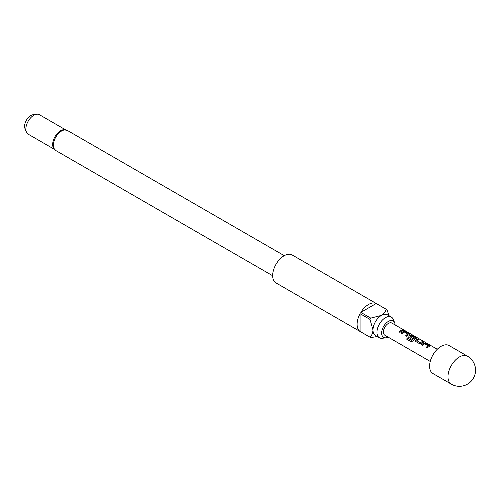 <?xml version="1.0" encoding="UTF-8"?>
<svg xmlns="http://www.w3.org/2000/svg" width="500" height="500" viewBox="0 0 500 500"><rect width="100%" height="100%" fill="white"/><g stroke="black" fill="none" stroke-linecap="round" stroke-linejoin="round"><path stroke-width="0.75" d="M404.475 330.525L404.338 330.444C403.175 329.837 402.825 329.775 403.281 330.244M403.325 330.119L404.4 330.319C403.231 329.712 402.875 329.644 403.325 330.119L403.038 329.819M404.719 330.55L404.338 330.444M429.487 346.519L429.438 345.688L425.788 343.581L423.888 343.288A6.881 3.975 120 0 0 423.181 343.638A6.881 3.975 120 0 0 421.587 344.869M429.881 346.075L429.5 346.394L429.469 345.562L425.819 343.45L423.906 343.162A7.025 4.056 120 0 0 423.181 343.519A7.025 4.056 120 0 0 421.506 344.825L422.55 345.425A7.025 4.056 120 0 1 424.225 344.125A7.025 4.056 120 0 1 424.806 343.825L428.306 345.975A6.881 3.975 120 0 0 427.738 346.262A6.881 3.975 120 0 0 426.138 347.5M418.919 339.619L418.038 339.106A6.881 3.975 120 0 0 416.406 339.719A6.881 3.975 120 0 0 415.688 340.2L415.7 341.475L419.35 343.581L421.269 343.325A7.025 4.056 120 0 1 422 342.837A7.025 4.056 120 0 1 423.663 342.206L422.625 341.606A7.025 4.056 120 0 0 420.956 342.238A7.025 4.056 120 0 0 420.363 342.619L416.85 340.594A7.025 4.056 120 0 1 417.45 340.206A7.025 4.056 120 0 1 419.113 339.581L418.069 338.975A7.025 4.056 120 0 0 416.406 339.606A7.025 4.056 120 0 0 415.669 340.094M423.475 342.244L422.587 341.731A6.881 3.975 120 0 0 420.956 342.35A6.881 3.975 120 0 0 420.375 342.731L420.363 342.619M415.931 338.688L415.881 337.863L412.231 335.75L410.331 335.456A6.881 3.975 120 0 0 409.625 335.806A6.881 3.975 120 0 0 408.906 336.281L408.956 337.65M415.944 338.569L415.913 337.731L412.262 335.625L410.344 335.337A7.025 4.056 120 0 0 409.625 335.694A7.025 4.056 120 0 0 408.894 336.181L408.925 337.556L411.912 339.288A7.025 4.056 120 0 1 412.925 338.419L409.956 336.613A7.025 4.056 120 0 1 410.556 336.231A7.025 4.056 120 0 1 411.138 335.931L414.637 338.081A6.881 3.975 120 0 0 414.069 338.369A6.881 3.975 120 0 0 411.769 340.363L407.463 337.938A7.025 4.056 120 0 0 406.613 339.119L410.994 341.65L412.756 341.106A7.025 4.056 120 0 1 415.225 338.925A7.025 4.056 120 0 1 415.944 338.569L416.325 338.244M412.85 338.469L409.956 336.706M409.15 334.775L409.1 333.944L405.45 331.838L403.556 331.544A6.881 3.975 120 0 0 402.85 331.894A6.881 3.975 120 0 0 401.25 333.131M409.544 334.331L409.162 334.656L409.131 333.819L405.481 331.712L403.569 331.425A7.025 4.056 120 0 0 402.85 331.781A7.025 4.056 120 0 0 401.169 333.081L402.212 333.688A7.025 4.056 120 0 1 403.888 332.381A7.025 4.056 120 0 1 404.475 332.081L407.975 334.231A6.881 3.975 120 0 0 407.4 334.525A6.881 3.975 120 0 0 405.8 335.756M403.137 330.506L402.25 329.994A6.881 3.975 120 0 0 400.625 330.606A6.881 3.975 120 0 0 399.025 331.844M441.025 346.362A16.156 9.325 120 0 0 430.469 360.6A16.156 9.325 120 0 0 432.944 373.544L451.319 384.15A16.156 9.325 -60 0 1 447.975 376.756A16.156 9.325 -60 0 1 459.4 356.975A16.156 9.325 -60 0 1 467.475 356.175L449.1 345.562A16.156 9.325 120 0 0 441.025 346.362M395.094 324.931A9.506 5.487 120 0 0 394.663 322.769A9.506 5.487 120 0 0 388.381 321.4A9.506 5.487 120 0 0 381.769 331.569A9.506 5.487 120 0 0 385.981 337.8A9.506 5.487 120 0 0 388.075 337.094M394.663 322.769L393.288 319.406A11.938 6.894 120 0 0 391.369 317.1A11.938 6.894 120 0 0 385.4 317.694A11.938 6.894 120 0 0 377.6 328.212A11.938 6.894 120 0 0 379.431 337.781A11.938 6.894 120 0 0 382.388 338.288L385.981 337.8M55.781 150.519A11.587 6.688 120 0 1 54.006 141.231A11.587 6.688 120 0 1 61.575 131.019A11.587 6.688 120 0 1 67.369 130.444L63.587 129.7A11.238 6.488 120 0 0 60.613 130.75A11.238 6.488 120 0 0 53.244 147.613L55.781 150.519L272.669 275.738M26.375 132L25 128.644A8.806 5.081 -60 0 1 30.819 115.531A8.806 5.081 -60 0 1 33.038 114.725L36.631 114.237A11.238 6.488 120 0 0 33.794 115.269A11.238 6.488 120 0 0 26.375 132A11.238 6.488 120 0 0 28.175 134.175L54.237 149.219M386.525 309.438L292.169 254.963A16.156 9.325 120 0 0 284.094 255.763A16.156 9.325 120 0 0 273.538 269.994A16.156 9.325 120 0 0 276.012 282.938L370.369 337.419A16.156 9.325 -60 0 1 370.006 337.188L360.075 331.45A16.156 9.325 -60 0 1 360.075 313.681L370.006 319.419A16.156 9.325 -60 0 1 370.756 318.119L360.825 312.387A16.156 9.325 -60 0 1 368.519 304.5A16.156 9.325 -60 0 1 376.213 303.5L386.144 309.237A16.156 9.325 -60 0 1 386.525 309.438A16.156 9.325 -60 0 1 386.894 309.669L389.175 315.831M377.238 336.512L370.756 337.619A16.156 9.325 -60 0 1 370.369 337.419M391.369 317.1L387.4 314.806A11.938 6.894 120 0 0 381.425 315.4A11.938 6.894 120 0 0 372.987 330.019A11.938 6.894 120 0 0 375.456 335.487L379.431 337.781M437.262 349.269L391.894 323.081A7.025 4.056 120 0 0 388.381 323.425A7.025 4.056 120 0 0 383.794 329.613A7.025 4.056 120 0 0 384.869 335.244L430.238 361.438M429.5 346.394A7.025 4.056 120 0 0 428.781 346.75A7.025 4.056 120 0 0 427.106 348.056L426.062 347.456A7.025 4.056 120 0 1 427.738 346.15A7.025 4.056 120 0 1 428.319 345.85M415.319 341.031L415.7 341.475M414.65 337.956A7.025 4.056 120 0 0 414.069 338.256A7.025 4.056 120 0 0 411.725 340.288M408.544 337.119L408.925 337.556M409.162 334.656A7.025 4.056 120 0 0 408.444 335.012A7.025 4.056 120 0 0 406.769 336.312L405.725 335.712A7.025 4.056 120 0 1 407.4 334.406A7.025 4.056 120 0 1 407.981 334.113M401.662 331.094A7.025 4.056 120 0 0 399.988 332.4L398.944 331.8A7.025 4.056 120 0 1 400.625 330.494A7.025 4.056 120 0 1 402.287 329.862L403.331 330.469A7.025 4.056 120 0 0 401.662 331.094M65.475 129.756L39.413 114.712A11.238 6.488 120 0 0 36.631 114.237M370.006 337.188C371.756 335.544 372.75 333.156 372.987 330.019L370.006 319.419M360.075 331.45L360.075 313.681M370.756 318.119L381.425 315.4C384.031 313.625 385.6 311.575 386.144 309.237M360.825 312.387L376.213 303.5M411.637 340.394L407.463 337.938M407.512 338.013A6.881 3.975 120 0 0 406.681 339.162M420.238 342.738L416.85 340.681M415.688 340.2L415.737 341.562M67.369 130.444L284.256 255.662M451.319 384.15A16.156 16.156 0 0 0 473.387 378.237A16.156 16.156 0 0 0 467.475 356.175"/></g></svg>
